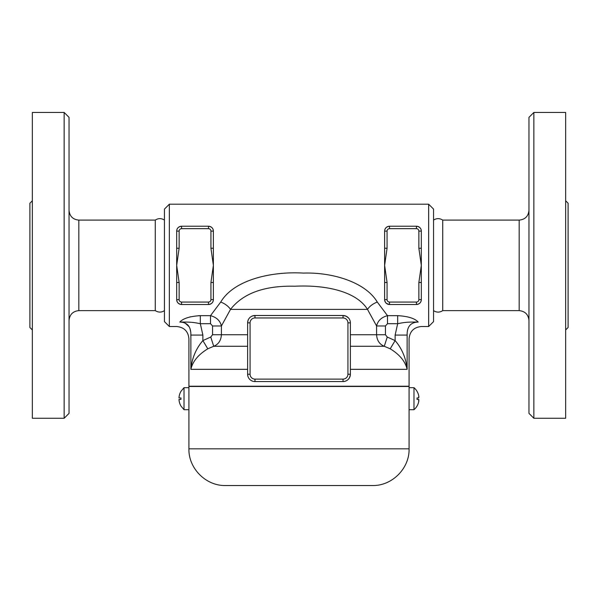 <?xml version="1.0" encoding="UTF-8"?>
<svg xmlns="http://www.w3.org/2000/svg" width="598" height="598" viewBox="0 0 598 598"><rect width="100%" height="100%" fill="white"/><g stroke="black" fill="none" stroke-linecap="round" stroke-linejoin="round"><path stroke-width="0.9" d="M69.039 413.368L69.039 117.358L64.15 112.461L64.15 418.264L69.039 413.368M64.15 418.264L32.344 418.264L32.344 112.461L64.15 112.461M69.039 320.408C69.667 314.503 72.926 311.244 78.824 310.624L155.271 310.624L155.271 220.101L78.824 220.101C72.889 219.526 69.622 216.259 69.039 210.317M32.344 200.779L29.9 203.223L29.9 327.502L32.344 329.947M155.271 310.624C158.44 312.575 161.497 312.575 164.45 310.624M169.346 204.202L164.45 209.098L164.45 321.627L169.346 326.523L169.346 204.202L428.654 204.202L428.654 326.523L421.321 326.523C413.868 327.27 409.794 331.344 409.084 338.752L409.084 386.211L188.916 386.211L188.916 338.752C188.206 331.344 184.132 327.27 176.679 326.523L169.346 326.523M421.321 248.237L421.321 231.112A4.896 4.896 0 0 0 416.425 226.223C419.587 226.702 421.224 228.331 421.321 231.112L418.869 231.112L418.869 248.237L421.321 248.237L421.321 282.488L418.869 282.488L418.869 299.613A2.444 2.444 0 0 1 416.425 302.057L389.515 302.057L389.515 304.502L386.502 303.463L385.59 302.528M418.869 299.613L421.321 299.613C421.224 302.394 419.594 304.023 416.425 304.502A4.896 4.896 0 0 0 421.321 299.613L421.321 282.488M389.515 302.057A2.444 2.444 0 0 1 387.07 299.613L387.07 282.488L384.626 282.488L384.626 248.237L387.07 248.237L387.07 231.112L384.626 231.112C384.723 228.324 386.36 226.694 389.515 226.223A4.896 4.896 0 0 0 384.626 231.112L384.626 248.237M210.93 231.112L213.374 231.112A4.896 4.896 0 0 0 208.485 226.223L208.485 228.668A2.444 2.444 0 0 1 210.93 231.112L210.93 248.237L213.374 248.237L213.374 231.112C213.277 228.324 211.64 226.694 208.485 226.223C211.647 226.702 213.277 228.331 213.374 231.112L213.374 299.613C213.284 302.394 211.647 304.023 208.485 304.502L208.515 304.502M181.575 304.502C178.413 304.023 176.776 302.394 176.679 299.613A4.896 4.896 0 0 0 181.575 304.502L208.485 304.502A4.896 4.896 0 0 0 213.374 299.613L213.374 282.488L210.93 282.488L210.93 299.613A2.444 2.444 0 0 1 208.485 302.057L181.575 302.057L181.575 304.502M181.575 302.057A2.444 2.444 0 0 1 179.131 299.613L179.131 282.488L176.679 282.488L176.679 248.237L179.131 248.237L179.131 231.112L176.679 231.112C176.776 228.331 178.406 226.702 181.575 226.223A4.896 4.896 0 0 0 176.679 231.112L176.679 248.237M176.687 299.89L177.195 301.781M177.808 302.738L179.355 303.971M180.364 304.352L181.456 304.502M209.801 304.322L210.802 303.919M213.299 300.488L213.374 299.658M388.252 226.388L387.227 226.791M385.755 227.98L385.015 229.198M384.701 300.488L385.553 302.483M385.598 302.543L387.198 303.919M388.199 304.322L389.395 304.502M420.192 227.988L419.669 227.449M418.166 322.045L418.181 322.06C422.33 327.988 422.33 327.988 418.181 322.06C414.833 318.398 407.993 316.267 397.67 315.654L387.497 315.654L377.286 302.057C365.341 281.905 331.86 272.112 303.395 273.099C272.441 271.193 234.154 279.401 220.714 302.057L210.503 315.654L200.33 315.654C190.007 316.267 183.167 318.398 179.819 322.06C175.67 327.988 175.67 327.988 179.819 322.06C187.346 322.285 191.031 326.628 190.867 335.074C188.273 339.963 188.273 339.963 190.867 335.074L190.867 369.332C192.676 361.439 198.319 354.599 207.79 348.806L213.718 346.272C218.449 344.351 221.013 340.509 221.417 334.738L221.417 325.962L230.499 309.398C243.162 293.222 264.608 285.493 294.844 286.225C325.417 284.7 356.318 291.271 367.501 309.398A12.229 6.69 150.6 0 1 377.286 302.057M189.955 316.933L190.545 316.783M198.431 315.699L200.33 315.654L200.33 323.705L210.503 323.705L210.503 315.654C216.528 317.284 220.161 320.715 221.417 325.962L212.552 325.962L212.552 334.738L210.758 337.04L213.718 346.272L247.624 346.272M176.679 282.488L176.679 299.613L179.131 299.613M208.485 226.223L181.575 226.223L181.575 228.668L208.485 228.668M210.93 248.237L213.374 265.363L210.93 282.488M418.869 248.237L421.321 265.363L418.869 282.488M384.626 282.488L384.626 299.613A4.896 4.896 0 0 0 389.515 304.502L416.425 304.502L416.425 302.057M416.425 228.668L416.425 226.223L389.515 226.223L389.515 228.668L416.425 228.668A2.444 2.444 0 0 1 418.869 231.112M387.497 323.705L397.67 323.705C404.554 322.329 407.425 321.933 418.181 322.06C410.654 322.285 406.969 326.628 407.133 335.074C409.727 339.963 409.727 339.963 407.133 335.074L395.121 335.074L395.121 340.591L387.242 337.04L385.448 334.738L385.448 325.962L387.497 323.705L387.497 315.654C381.487 317.269 377.846 320.7 376.583 325.962L376.583 334.738C376.972 340.479 379.536 344.321 384.282 346.272L390.21 348.806C399.681 354.599 405.324 361.439 407.133 369.332C406.057 358.284 402.05 348.701 395.121 340.591L390.21 348.806M220.714 302.057A12.229 6.69 -150.6 0 1 230.499 309.398L367.501 309.398L376.583 325.962L385.448 325.962M252.416 315.968L254.965 315.512A7.34 7.34 0 0 0 247.624 322.853L248.11 320.236M347.924 322.853L350.376 322.853A7.34 7.34 0 0 0 343.035 315.512L343.035 317.957A4.896 4.896 0 0 1 347.924 322.853L347.924 374.228L350.376 374.228C349.808 378.818 347.356 381.262 343.035 381.561A7.34 7.34 0 0 0 350.376 374.228L350.376 322.853A7.34 7.34 0 0 0 343.035 315.512L346.1 316.185L348.499 317.957M343.035 315.512L254.965 315.512A7.34 7.34 0 0 0 247.624 322.853L247.624 374.228A7.34 7.34 0 0 0 254.965 381.561L253.829 381.479M247.893 376.187L247.624 374.228A7.34 7.34 0 0 0 254.965 381.561L343.035 381.561L343.035 379.117L254.965 379.117A4.896 4.896 0 0 1 250.076 374.228L247.624 374.228M190.822 332.398L189.955 328.534M189.118 326.725L184.61 322.643M184.296 322.524L182.121 322.045M179.819 322.06C190.583 321.933 193.446 322.329 200.33 323.705L202.879 335.074L190.867 335.074M210.758 337.04L202.879 340.591C195.95 348.701 191.943 358.284 190.867 369.332L247.624 369.332M202.879 335.074L202.879 340.591L207.79 348.806M395.121 335.074L397.67 323.705L397.67 315.654M387.242 337.04L384.282 346.272L350.376 346.272M428.654 326.523L433.55 321.627L433.55 209.098L428.654 204.202M442.729 310.624L442.729 220.101L519.176 220.101L519.176 310.624L442.729 310.624C439.672 312.597 436.607 312.597 433.55 310.624M519.176 310.624C525.074 311.244 528.333 314.503 528.961 320.408M528.961 117.358L528.961 413.368L533.85 418.264L533.85 112.461L528.961 117.358M533.85 418.264L565.656 418.264L565.656 112.461L533.85 112.461M565.656 329.947L568.1 327.502L568.1 203.223L565.656 200.779M417.03 391.354A14.472 14.472 0 0 1 418.675 395.51A14.472 14.472 0 0 0 417.03 391.354L417.053 391.354A14.487 14.487 0 0 0 413.98 387.683L413.98 409.697L409.084 409.697L409.084 386.458L188.916 386.458L188.916 448.836C188.407 468.443 205.996 486.039 225.61 485.539L372.39 485.539L225.61 485.539M409.084 409.697L409.084 448.836C409.593 468.451 391.996 486.039 372.39 485.539M180.97 391.354A14.472 14.472 0 0 0 178.989 397.954L180.97 397.954A12.491 12.491 0 0 0 180.97 399.427L178.989 399.427A14.472 14.472 0 0 0 180.97 406.027M180.97 399.427A12.491 12.491 0 0 1 180.97 397.954M184.02 387.683L188.916 387.683L188.916 409.697L184.02 409.697L184.02 387.683L180.947 391.354M418.764 401.452L418.839 400.952M418.899 400.077L418.839 399.606M418.764 399.457L417.03 399.427A12.491 12.491 0 0 0 417.03 397.954L418.675 397.954L417.03 397.954A12.491 12.491 0 0 1 417.03 399.427L418.675 399.427L418.675 401.871A14.472 14.472 0 0 1 417.03 406.027A14.472 14.472 0 0 0 418.675 401.871M413.98 409.697A14.487 14.487 0 0 0 417.053 406.027L417.03 406.027M418.675 399.427L417.03 399.427M418.764 395.928L418.675 397.954L417.03 397.954M418.899 397.177L418.839 396.429M78.824 310.624L78.824 220.101M179.131 282.488L176.679 265.363L179.131 248.237M208.485 304.502L208.485 302.057M213.374 299.613L210.93 299.613M179.131 231.112A2.444 2.444 0 0 1 181.575 228.668M387.07 299.613L384.626 299.613M387.07 282.488L384.626 265.363L387.07 248.237M387.07 231.112A2.444 2.444 0 0 1 389.515 228.668M247.624 334.738L212.552 334.738M385.448 334.738L350.376 334.738M407.133 335.074L407.133 369.332L350.376 369.332M254.965 381.561L254.965 379.117M247.624 322.853L250.076 322.853A4.896 4.896 0 0 1 254.965 317.957L254.965 315.512M250.076 374.228L250.076 322.853M254.965 317.957L343.035 317.957M347.924 374.228A4.896 4.896 0 0 1 343.035 379.117M210.503 323.705L212.552 325.962M409.084 448.836L188.916 448.836M164.45 220.101C161.4 218.128 158.343 218.128 155.271 220.101M433.55 220.101C436.607 218.128 439.672 218.128 442.729 220.101M519.176 220.101C525.111 219.526 528.378 216.259 528.961 210.317M184.02 409.697L180.947 406.027M413.98 387.683L409.084 387.683"/></g></svg>
